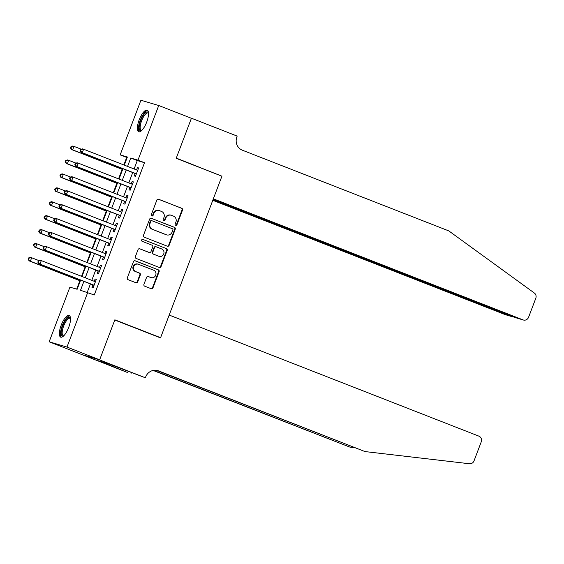<?xml version="1.0" encoding="UTF-8"?>
<svg xmlns="http://www.w3.org/2000/svg" width="564" height="564" viewBox="0 0 564 564"><rect width="100%" height="100%" fill="white"/><g stroke="black" fill="none" stroke-linecap="round" stroke-linejoin="round"><path stroke-width="0.85" d="M175.721 225.283A1.022 0.966 106.5 0 0 176.983 224.676L182.496 210.153A1.459 1.375 106.5 0 0 181.735 208.285L158.639 199.261A1.459 1.375 106.5 0 0 156.841 200.128L151.321 214.644A1.022 0.966 106.5 0 0 151.935 215.977A1.022 0.966 106.5 0 0 153.119 215.349L153.831 213.467A4.681 4.406 106.5 0 1 159.598 210.696L161.523 211.451A4.681 4.406 106.5 0 1 163.969 217.429L163.257 219.311A1.022 0.966 106.5 0 0 163.863 220.644A1.022 0.966 106.5 0 0 165.048 220.009L165.767 218.134A4.681 4.406 106.5 0 1 171.526 215.363L173.451 216.118A4.681 4.406 106.5 0 1 175.897 222.096L175.185 223.971A1.022 0.966 106.5 0 0 175.721 225.283M175.559 225.198A1.022 0.966 106.5 0 0 176.497 224.535L182.017 210.012A1.459 1.375 106.5 0 0 181.248 208.144L158.315 199.177M151.702 215.871A1.022 0.966 106.5 0 0 152.64 215.201L153.352 213.326L153.831 213.467M163.63 220.538A1.022 0.966 106.5 0 0 164.568 219.868L165.28 217.986L165.767 218.134M61.187 325.216A11.618 3.906 111.4 0 1 69.175 315.502A11.618 3.906 111.4 0 1 68.695 327.437A11.618 3.906 111.4 0 1 60.708 337.152A11.618 3.906 111.4 0 1 61.187 325.216M139.188 119.864A11.618 3.906 111.4 0 1 147.176 110.156A11.618 3.906 111.4 0 1 146.703 122.085A11.618 3.906 111.4 0 1 138.716 131.8A11.618 3.906 111.4 0 1 139.188 119.864M143.94 284.305A1.459 1.375 106.5 0 0 144.701 286.174L151.18 288.712A1.459 1.375 106.5 0 0 152.985 287.844L159.111 271.721A1.459 1.375 106.5 0 0 158.343 269.853L135.254 260.822A1.459 1.375 106.5 0 0 133.457 261.689L127.33 277.812A1.459 1.375 106.5 0 0 128.091 279.681L135.917 282.74A1.459 1.375 106.5 0 0 137.722 281.873L140.337 274.971A1.459 1.375 106.5 0 0 139.576 273.103L135.698 271.587A3.913 3.68 106.5 0 1 138.194 264.185A3.913 3.68 106.5 0 1 138.476 264.276L153.676 270.219A3.913 3.68 106.5 0 1 151.18 277.629A3.913 3.68 106.5 0 1 150.898 277.53L148.367 276.543A1.459 1.375 106.5 0 0 146.562 277.403L143.94 284.305M127.168 157.582L120.153 154.888L140.915 100.244L158.731 105.51L191.4 118.285L176.201 158.308L221.941 176.194L160.592 337.688L114.852 319.809L99.645 359.832L66.975 347.057L49.16 341.791L69.915 287.147L77.141 289.283L80.631 280.089M158.731 105.51L137.976 160.155L130.749 158.019L127.563 166.415M83.895 281.373L80.511 290.284L94.266 294.972L144.511 162.714L137.976 160.155M87.73 292.413L66.975 347.057M167.325 246.207A1.459 1.375 106.5 0 0 169.13 245.347L175.256 229.217A1.459 1.375 106.5 0 0 174.487 227.348L151.399 218.324A1.459 1.375 106.5 0 0 149.601 219.192L143.475 235.315A1.459 1.375 106.5 0 0 144.236 237.183L167.325 246.207M167.184 250.465L161.057 266.596A1.459 1.375 106.5 0 1 159.252 267.456L136.164 258.432A1.459 1.375 106.5 0 1 135.402 256.564L138.025 249.662A1.459 1.375 106.5 0 1 139.823 248.794L149.185 252.46A1.459 1.375 106.5 0 0 150.99 251.593L152.731 247.018A1.459 1.375 106.5 0 0 151.963 245.15L142.22 241.336A1.022 0.966 106.5 0 1 142.868 239.397A1.022 0.966 106.5 0 1 142.946 239.425L166.415 248.597A1.459 1.375 106.5 0 1 167.184 250.465L166.697 250.324L160.578 266.448L161.057 266.596M135.184 173.508L134.26 175.94L135.466 176.299L138.638 167.945L137.433 167.586L136.544 169.926M129.896 187.424L128.973 189.864L130.178 190.216L133.351 181.869L132.145 181.509L131.257 183.843M124.609 201.348L123.685 203.787L124.884 204.14L128.063 195.786L126.858 195.433L125.969 197.767M119.321 215.272L118.398 217.704L119.596 218.064L122.769 209.709L121.57 209.357L120.682 211.69M114.034 229.196L113.103 231.628L114.309 231.987L117.481 223.633L116.283 223.273L115.394 225.614M108.746 243.112L107.816 245.552L109.021 245.904L112.194 237.557L110.988 237.197L110.1 239.538M103.452 257.036L102.528 259.475L103.734 259.828L106.906 251.473L105.701 251.121L104.812 253.455M98.164 270.96L97.241 273.392L98.446 273.751L101.619 265.397L100.413 265.045L99.525 267.378M144.511 162.714L137.285 160.578L134.098 168.967M132.737 172.549L128.811 182.891M127.45 186.472L123.523 196.808M122.162 200.389L118.228 210.732M116.875 214.313L112.941 224.655M111.58 228.237L107.653 238.579M106.293 242.16L102.366 252.496M101.005 256.077L97.078 266.419M95.718 270.001L91.791 280.343M90.43 283.925L87.258 292.272M92.877 284.883L91.953 287.316L93.159 287.675L96.331 279.321L95.126 278.961L94.237 281.302M126.688 157.441L123.833 164.956M122.169 169.334L118.546 178.88M116.882 183.258L113.258 192.796M111.594 197.181L107.971 206.72M106.307 211.098L102.683 220.644M101.019 225.022L97.396 234.568M95.732 238.946L92.108 248.484M90.444 252.869L86.814 262.408M85.15 266.793L81.526 276.332M79.862 280.71L76.662 289.142M158.075 336.948L160.592 337.688M99.645 359.832L81.829 354.566L49.16 341.791M124.299 165.139L127.379 157.025L120.153 154.888M81.991 276.515L85.918 266.173M87.279 262.591L91.206 252.249M92.567 248.668L96.493 238.325M97.854 234.744L101.781 224.401M103.142 220.827L107.075 210.485M108.429 206.903L112.363 196.561M113.724 192.98L117.65 182.637M119.011 179.056L122.938 168.714M126.202 169.99L122.275 180.332M120.915 183.913L116.988 194.256M115.627 197.837L111.7 208.179M110.34 211.761L106.406 222.103M105.052 225.678L101.118 236.02M99.757 239.601L95.831 249.944M94.47 253.525L90.543 263.867M89.182 267.449L85.256 277.791M137.285 160.578L130.749 158.019M137.433 167.586L138.596 168.044M132.145 181.509L133.308 181.968M126.858 195.433L128.021 195.891M121.57 209.357L122.733 209.808M116.283 223.273L117.446 223.732M110.988 237.197L112.158 237.655M105.701 251.121L106.871 251.579M100.413 265.045L101.576 265.496M95.126 278.961L96.289 279.42M171.195 215.251L170.716 215.11A4.681 4.406 106.5 0 0 165.28 217.986M159.267 210.583L158.787 210.442A4.681 4.406 106.5 0 0 153.352 213.326M167.17 246.144A1.459 1.375 106.5 0 0 168.65 245.199L174.769 229.076A1.459 1.375 106.5 0 0 174.008 227.207L151.074 218.24M172.887 230.02A1.022 0.966 106.5 0 0 172.351 228.709L152.083 220.785A1.022 0.966 106.5 0 0 150.821 221.391L150.073 223.372A4.681 4.406 106.5 0 0 152.513 229.351L166.366 234.772A4.681 4.406 106.5 0 0 172.133 232.001L172.887 230.02M151.935 220.743L151.603 220.644A1.022 0.966 106.5 0 0 150.341 221.25L150.821 221.391M166.704 234.885L166.218 234.744A4.681 4.406 106.5 0 1 165.887 234.624L152.033 229.21A4.681 4.406 106.5 0 1 149.587 223.231L150.341 221.25M159.097 267.399A1.459 1.375 106.5 0 0 160.578 266.448M139.498 248.717L148.706 252.312A1.459 1.375 106.5 0 0 148.917 252.376M142.671 239.362L166.415 248.597M158.907 256.26A3.913 3.68 106.5 0 0 163.779 253.793A3.913 3.68 106.5 0 0 161.685 248.95L156.327 246.856A1.459 1.375 106.5 0 0 154.522 247.716L152.788 252.298A1.459 1.375 106.5 0 0 153.549 254.167L158.421 256.112A3.913 3.68 106.5 0 0 158.703 256.211L159.182 256.352M155.847 246.708A1.459 1.375 106.5 0 0 154.042 247.575L154.522 247.716M158.421 256.112L153.07 254.019A1.459 1.375 106.5 0 1 152.301 252.15L154.042 247.575M166.697 250.324A1.459 1.375 106.5 0 0 165.936 248.456M151.18 277.629L150.694 277.488A3.913 3.68 106.5 0 1 150.419 277.389L148.043 276.459M138.194 264.185L137.715 264.037A3.913 3.68 106.5 0 0 135.212 271.446L135.698 271.587M135.762 282.677A1.459 1.375 106.5 0 0 137.235 281.732L139.858 274.83A1.459 1.375 106.5 0 0 139.096 272.962L135.212 271.446M151.025 288.648A1.459 1.375 106.5 0 0 152.506 287.703L158.625 271.573A1.459 1.375 106.5 0 0 157.864 269.705L134.93 260.744M81.209 149.206L73.976 146.379L72.65 149.862L71.452 149.502L122.635 169.517M70.986 148.043L71.515 146.654L71.036 146.513L70.507 147.902L72.65 149.862L122.67 169.419M71.036 146.513L72.77 146.027L73.976 146.379L71.515 146.654M71.452 149.502L70.507 147.902M80.666 149.361L80.137 150.75L80.624 150.891L81.153 149.502L80.666 149.361L82.4 148.875L83.606 149.227L137.715 170.377M81.153 149.502L83.606 149.227L82.288 152.71L81.082 152.35L136.234 173.916A1.488 1.403 106.5 0 1 136.347 173.966L136.234 173.916M136.389 173.86L82.288 152.71L80.624 150.891M80.137 150.75L81.082 152.35M141.613 130.615A10.053 3.377 111.4 0 1 139.393 125.25A10.053 3.377 111.4 0 1 143.855 114.527A10.053 3.377 111.4 0 1 148.501 112.99M148.522 113.336A9.313 3.13 -68.6 0 0 148.036 112.969A9.313 3.13 -68.6 0 0 143.757 116.417A9.313 3.13 -68.6 0 0 140.387 125.222A9.313 3.13 -68.6 0 0 141.254 130.312A9.313 3.13 -68.6 0 0 141.86 130.376M147.726 110.544A11.548 3.877 -68.6 0 0 138.709 125.828A11.548 3.877 -68.6 0 0 139.378 131.884M63.605 335.968A10.053 3.377 111.4 0 1 61.384 330.603A10.053 3.377 111.4 0 1 65.854 319.88A10.053 3.377 111.4 0 1 70.5 318.343M70.514 318.681A9.313 3.13 -68.6 0 0 70.028 318.322A9.313 3.13 -68.6 0 0 65.748 321.769A9.313 3.13 -68.6 0 0 62.378 330.574A9.313 3.13 -68.6 0 0 63.253 335.665A9.313 3.13 -68.6 0 0 63.852 335.721M69.717 315.889A11.548 3.877 -68.6 0 0 60.708 331.174A11.548 3.877 -68.6 0 0 61.37 337.237M212.783 200.298L505.252 314.634L512.563 316.482M213.009 199.698L512.768 316.869L505.577 314.747A4.47 4.209 -73.5 0 1 505.252 314.634M222.019 175.982L213.347 198.817L523.075 319.901A4.47 4.209 106.5 0 0 528.581 317.257L535.8 298.257A4.47 4.209 106.5 0 0 534.362 293.033L448.81 230.909L242.323 150.186A10.427 9.821 -73.5 0 1 236.88 136.862L237.169 136.1L191.429 118.214L176.278 158.103L219.502 175.242M191.429 118.214L190.59 117.968M213.121 199.416L515.877 317.772L523.075 319.901M523.392 320.014L515.877 317.772M513.903 317.003L512.768 316.869M169.186 315.064L478.914 436.155A4.47 4.209 106.5 0 1 481.247 441.859L474.028 460.866A4.47 4.209 106.5 0 1 469.509 463.756L364.986 451.574L158.505 370.851A10.427 9.821 106.5 0 0 157.758 370.597A10.427 9.821 106.5 0 0 145.653 377.02L145.364 377.781L99.624 359.902L114.774 320.014L160.514 337.899L169.186 315.064M145.364 377.781L107.907 363.547L98.608 360.798L127.542 372.515L81.829 354.566M81.801 354.636L99.624 359.902M364.986 451.574L156.489 370.315M153.528 370.351L349.807 447.083L153.098 370.435M349.807 447.083L354.164 447.597M131.031 373.551L131.377 372.649M75.921 163.13L68.688 160.303L67.363 163.786L66.157 163.426L117.347 183.441M65.699 161.967L66.228 160.578L65.748 160.437L65.22 161.826L67.363 163.786L117.382 183.335M65.748 160.437L67.483 159.95L68.688 160.303L66.228 160.578M66.157 163.426L65.22 161.826M70.627 177.054L63.401 174.227L62.075 177.702L60.87 177.35L112.06 197.358M60.411 175.89L60.94 174.502L60.461 174.354L59.932 175.749L62.075 177.702L112.095 197.259M60.461 174.354L62.195 173.867L63.401 174.227L60.94 174.502M60.87 177.35L59.932 175.749M65.339 190.977L58.113 188.15L56.788 191.626L55.582 191.274L106.765 211.281M55.124 189.814L55.653 188.418L55.173 188.277L54.645 189.673L56.788 191.626L106.807 211.183M55.173 188.277L56.908 187.791L58.113 188.15L55.653 188.418M55.582 191.274L54.645 189.673M60.052 204.894L52.819 202.067L51.5 205.55L50.295 205.19L101.478 225.205M49.836 203.738L50.365 202.342L49.886 202.201L49.357 203.59L51.5 205.55L101.52 225.106M49.886 202.201L51.62 201.715L52.819 202.067L50.365 202.342M50.295 205.19L49.357 203.59M75.379 163.278L74.85 164.674L75.336 164.815L75.865 163.426L75.379 163.278L77.113 162.792L78.318 163.151L132.42 184.301M75.865 163.426L78.318 163.151L77 166.634L75.795 166.274L130.94 187.833A1.488 1.403 106.5 0 1 131.059 187.89L130.94 187.833M131.102 187.784L77 166.634L75.336 164.815M74.85 164.674L75.795 166.274M70.091 177.202L69.562 178.598L70.042 178.739L70.57 177.343L70.091 177.202L71.825 176.715L73.031 177.075L127.133 198.225M70.57 177.343L73.031 177.075L71.706 180.55L70.507 180.198L125.652 201.757A1.488 1.403 106.5 0 1 125.772 201.813L125.652 201.757M125.814 201.708L71.706 180.55L70.042 178.739M69.562 178.598L70.507 180.198M64.804 191.126L64.275 192.514L64.754 192.662L65.283 191.267L64.804 191.126L66.538 190.639L67.743 190.992L121.845 212.149M65.283 191.267L67.743 190.992L66.418 194.474L65.212 194.122L120.365 215.681A1.488 1.403 106.5 0 1 120.484 215.73L120.365 215.681M120.527 215.624L66.418 194.474L64.754 192.662M64.275 192.514L65.212 194.122M59.516 205.049L58.987 206.438L59.467 206.579L59.995 205.19L59.516 205.049L61.25 204.563L62.456 204.915L116.558 226.065M59.995 205.19L62.456 204.915L61.131 208.398L59.925 208.038L115.077 229.604A1.488 1.403 106.5 0 1 115.197 229.654L115.077 229.604M115.232 229.548L61.131 208.398L59.467 206.579M58.987 206.438L59.925 208.038M54.764 218.818L47.531 215.991L46.213 219.474L45.007 219.114L96.19 239.129M44.549 217.655L45.078 216.266L44.591 216.125L44.062 217.514L46.213 219.474L96.232 239.023M44.591 216.125L46.326 215.638L47.531 215.991L45.078 216.266M45.007 219.114L44.062 217.514M54.229 218.966L53.7 220.362L54.179 220.503L54.708 219.114L54.229 218.966L55.963 218.479L57.161 218.839L111.27 239.989M54.708 219.114L57.161 218.839L55.843 222.322L54.637 221.962L109.79 243.521A1.488 1.403 106.5 0 1 109.909 243.577L109.79 243.521M109.945 243.472L55.843 222.322L54.179 220.503M53.7 220.362L54.637 221.962M49.477 232.742L42.244 229.915L40.925 233.39L39.72 233.038L90.903 253.046M39.261 231.578L39.79 230.19L39.304 230.041L38.775 231.437L40.925 233.39L90.938 252.947M39.304 230.041L41.038 229.555L42.244 229.915L39.79 230.19M39.72 233.038L38.775 231.437M48.941 232.89L48.412 234.286L48.892 234.427L49.42 233.031L48.941 232.89L50.675 232.403L51.874 232.763L105.983 253.913M49.42 233.031L51.874 232.763L50.556 236.238L49.35 235.886L104.502 257.445A1.488 1.403 106.5 0 1 104.615 257.501M104.657 257.396L50.556 236.238L48.892 234.427M48.412 234.286L49.35 235.886M44.189 246.665L36.956 243.838L35.631 247.314L34.432 246.962L85.615 266.969M33.967 245.502L34.496 244.106L34.016 243.965L33.487 245.361L35.631 247.314L85.65 266.871M34.016 243.965L35.751 243.479L36.956 243.838L34.496 244.106M34.432 246.962L33.487 245.361M43.647 246.813L43.118 248.202L43.604 248.35L44.133 246.954L43.647 246.813L45.381 246.327L46.586 246.679L100.695 267.837M44.133 246.954L46.586 246.679L45.268 250.162L44.062 249.81L99.215 271.369A1.488 1.403 106.5 0 1 99.327 271.418M99.37 271.312L45.268 250.162L43.604 248.35M43.118 248.202L44.062 249.81M38.902 260.582L31.669 257.755L30.343 261.238L29.138 260.885L80.328 280.893M28.679 259.426L29.208 258.03L28.729 257.889L28.2 259.278L30.343 261.238L80.363 280.794M28.729 257.889L30.463 257.403L31.669 257.755L29.208 258.03M29.138 260.885L28.2 259.278M38.359 260.737L37.83 262.126L38.317 262.267L38.846 260.878L38.359 260.737L40.093 260.251L41.299 260.603L95.401 281.753M38.846 260.878L41.299 260.603L39.981 264.086L38.775 263.726L93.92 285.292A1.488 1.403 106.5 0 1 94.04 285.342M94.082 285.236L39.981 264.086L38.317 262.267M37.83 262.126L38.775 263.726M176.497 224.535L176.983 224.676M152.64 215.201L153.119 215.349M164.568 219.868L165.048 220.009M181.248 208.144L181.735 208.285M182.017 210.012L182.496 210.153M174.008 227.207L174.487 227.348M174.769 229.076L175.256 229.217M168.65 245.199L169.13 245.347M149.587 223.231L150.073 223.372M152.033 229.21L152.513 229.351M165.887 234.624L166.366 234.772M148.706 252.312L149.185 252.46M152.301 252.15L152.788 252.298M153.07 254.019L153.549 254.167M150.419 277.389L150.898 277.53M139.096 272.962L139.576 273.103M139.858 274.83L140.337 274.971M137.235 281.732L137.722 281.873M157.864 269.705L158.343 269.853M158.625 271.573L159.111 271.721M152.506 287.703L152.985 287.844M156.989 370.4L158.505 370.851M151.533 220.623L152.012 220.764M148.811 252.355L149.291 252.496M155.742 246.672L156.221 246.813"/></g></svg>
